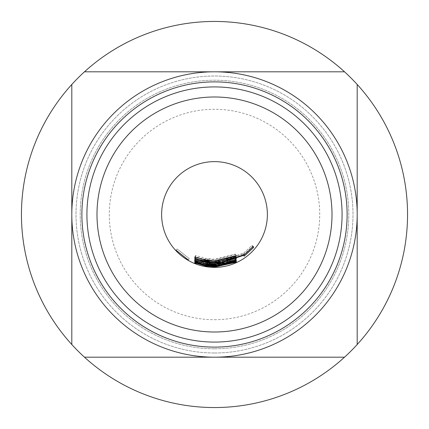 <?xml version="1.0" encoding="UTF-8"?>
<svg xmlns="http://www.w3.org/2000/svg" width="429" height="429" viewBox="0 0 429 429"><rect width="100%" height="100%" fill="white"/><g stroke="black" fill="none" stroke-linecap="round" stroke-linejoin="round"><path stroke-width="0.32" stroke-dasharray="2.15 1.61" d="M177.182 249.002L189.237 258.601L177.182 249.002L175.949 250.139M235.51 254.435L214.5 259.625L207.18 259.025L206.376 259.91L214.5 260.655L235.542 255.571L235.548 255.893L214.5 260.929L205.566 260.071L195.511 256.585L195.57 255.443L205.716 258.435L214.5 259.298L235.473 254.091L236.293 255.92M235.703 259.679L214.5 264.409L207.427 263.905L206.875 264.366L214.5 264.956L235.634 260.312L214.5 265.095L206.269 264.425L195.447 261.229L195.511 260.639L205.781 263.46L214.5 264.226L235.639 259.513L236.417 261.197M214.5 267.38A52.88 52.88 0 0 1 161.62 214.5A52.88 52.88 0 0 1 214.5 161.62A52.88 52.88 0 0 1 267.38 214.5A52.88 52.88 0 0 1 214.5 267.38M214.5 332.008A117.508 117.508 0 0 1 96.992 214.5A117.508 117.508 0 0 1 214.5 96.992A117.508 117.508 0 0 1 332.008 214.5A117.508 117.508 0 0 1 214.5 332.008A117.508 117.508 0 0 1 96.992 214.5A117.508 117.508 0 0 1 214.5 96.992A117.508 117.508 0 0 1 332.008 214.5A117.508 117.508 0 0 1 214.5 332.008M214.5 71.809A142.691 142.691 0 0 1 357.191 214.5A142.691 142.691 0 0 1 214.5 357.191A142.691 142.691 0 0 1 71.809 214.5A142.691 142.691 0 0 1 214.5 71.809M214.5 407.55A193.05 193.05 0 0 0 407.55 214.5A193.05 193.05 0 0 0 214.5 21.45A193.05 193.05 0 0 0 21.45 214.5A193.05 193.05 0 0 0 214.5 407.55M214.5 352.992A138.492 138.492 0 0 0 352.992 214.5A138.492 138.492 0 0 0 214.5 76.008A138.492 138.492 0 0 0 76.008 214.5A138.492 138.492 0 0 0 214.5 352.992A138.492 138.492 0 0 0 352.992 214.5A138.492 138.492 0 0 0 214.5 76.008A138.492 138.492 0 0 0 76.008 214.5A138.492 138.492 0 0 0 214.5 352.992M214.5 348.793A134.293 134.293 0 0 0 348.793 214.5A134.293 134.293 0 0 0 214.5 80.207A134.293 134.293 0 0 0 80.207 214.5A134.293 134.293 0 0 0 214.5 348.793A134.293 134.293 0 0 0 348.793 214.5A134.293 134.293 0 0 0 214.5 80.207A134.293 134.293 0 0 0 80.207 214.5A134.293 134.293 0 0 0 214.5 348.793M214.5 319.718A105.218 105.218 0 0 0 319.718 214.5A105.218 105.218 0 0 0 214.5 109.282A105.218 105.218 0 0 0 109.282 214.5A105.218 105.218 0 0 0 214.5 319.718M344.53 71.809L84.47 71.809M71.809 84.47L71.809 344.53M84.47 357.191L344.53 357.191M357.191 344.53L357.191 84.47M195.227 261.454L214.5 265.24L235.333 260.929L214.5 265.369L195.227 261.454L194.589 263.009M195.184 261.577L194.546 263.133M235.333 260.929L236.02 262.457M235.328 260.784L236.02 262.317M195.447 261.229L195.034 262.248M206.269 264.425L206.135 265.224M206.36 265.76L206.622 264.103L206.622 266.023M235.467 260.553L236.165 262.076M235.634 260.312L236.336 261.84M207.427 263.905L207.191 265.567M235.639 259.513L236.352 261.03M205.781 263.46L205.491 265.111M195.511 260.639L194.873 262.194M243.061 253.898L214.5 263.149L207.18 262.591L206.569 263.192L214.5 263.846L222.34 263.218L223.085 262.484L235.473 258.499L235.5 259.148L224.136 263.074L214.5 264.017L205.802 263.25L195.436 260.006L195.34 259.17L205.555 262.06L214.5 262.886L243.661 253.121L252.027 245.393L252.306 246.418L243.163 254.826L243.061 253.898L244.042 255.255M243.163 254.826L244.139 256.193M252.306 246.418L252.89 246.916M252.027 245.393L253.325 246.461M243.661 253.121L244.675 254.461M205.555 262.06L205.244 263.712M206.295 263.894L206.569 263.192L206.301 264.849M223.488 264.302L223.193 262.65L223.38 264.135M195.34 259.17L194.675 260.714M195.436 260.006L195.082 260.848M205.802 263.25L205.706 263.797M224.136 263.074L224.308 263.958M235.5 259.148L235.961 260.13M235.473 258.499L236.197 260.017M222.34 263.218L222.608 264.875M207.18 262.591L206.928 264.248M223.858 261.711L214.5 262.628L195.367 258.666L214.5 262.387L222.056 261.787L222.892 260.789L214.5 261.534L195.447 257.497L195.479 257.212L214.5 261.25L223.761 260.328L235.478 256.569L235.462 257.577L223.858 261.711L223.917 262.006M235.462 257.577L235.784 258.242M235.478 256.569L236.229 258.07M223.761 260.328L224.094 261.969M195.479 257.212L194.798 258.746M195.447 257.497L194.771 259.03M223.289 262.65L222.892 260.789L223.193 262.441M222.056 261.787L222.324 263.444M195.383 258.408L194.712 259.947M195.367 258.666L194.696 260.205M195.511 256.585L195.281 257.105M206.242 260.242L206.081 261.561M235.548 255.893L236.309 257.389M235.542 255.571L236.309 257.062M207.18 259.025L206.907 260.682M235.473 254.091L236.261 255.577M205.716 258.435L205.389 260.081M195.57 255.443L194.868 256.966M188.401 260.054L189.237 258.601L188.401 260.054"/><path stroke-width="0.64" d="M175.949 250.139L188.401 260.054L175.949 250.139M205.389 260.081L214.5 260.977L236.261 255.577L236.293 255.92L214.5 261.304L206.907 260.682L206.081 261.561L214.5 262.334L236.309 257.062L236.309 257.389L214.5 262.607L205.244 261.717L194.825 258.113L194.868 256.966L205.389 260.081M194.798 258.746L214.5 262.929L224.094 261.969L236.229 258.07L236.197 259.084L224.185 263.358L214.5 264.307L194.712 259.947L214.5 264.066L222.324 263.444L223.193 262.441L214.5 263.213L194.771 259.03L194.798 258.746M205.244 263.712L214.5 264.564L244.675 254.461L253.325 246.461L253.587 247.501L244.139 256.193L244.042 255.255L214.5 264.827L206.928 264.248L206.301 264.849L214.5 265.524L222.608 264.875L223.38 264.135L236.197 260.017L236.213 260.666L224.458 264.72L214.5 265.696L205.507 264.902L194.787 261.556L194.675 260.714L205.244 263.712M205.491 265.111L214.5 265.905L236.417 261.197L214.5 266.087L207.191 265.567L206.622 266.023L214.5 266.64L236.336 261.84L214.5 266.774L205.995 266.082L194.814 262.784L194.873 262.194L205.491 265.111M194.589 263.009L214.5 266.918L236.02 262.317L214.5 267.047L194.589 263.009M236.143 255.636L236.293 255.92M206.44 265.272L206.622 266.023M206.295 263.894L206.301 264.849M206.242 260.242L206.081 261.561M214.5 96.992A117.508 117.508 0 0 1 332.008 214.5A117.508 117.508 0 0 1 214.5 332.008A117.508 117.508 0 0 1 96.992 214.5A117.508 117.508 0 0 1 214.5 96.992M357.191 84.47A193.05 193.05 0 0 0 344.53 71.809L214.5 71.809A142.691 142.691 0 0 1 357.191 214.5A142.691 142.691 0 0 1 214.5 357.191A142.691 142.691 0 0 1 71.809 214.5A142.691 142.691 0 0 1 214.5 71.809L84.47 71.809A193.05 193.05 0 0 0 214.5 407.55A193.05 193.05 0 0 0 357.191 84.47L357.191 344.53M344.53 71.809A193.05 193.05 0 0 0 84.47 71.809M71.809 84.47L71.809 344.53M84.47 357.191L344.53 357.191M223.193 262.146L223.289 262.65L223.139 262.151M195.034 262.248L194.814 262.784M206.135 265.224L205.995 266.082M252.89 246.916L253.587 247.501M195.082 260.848L194.787 261.556M205.706 263.797L205.507 264.902M224.308 263.958L224.458 264.72M235.961 260.13L236.213 260.666M223.858 261.711L224.185 263.358M235.784 258.242L236.197 259.084M195.281 257.105L194.825 258.113M205.566 260.071L205.244 261.717M206.96 260.365L206.907 260.682M214.5 161.62A52.88 52.88 0 0 0 161.62 214.5A52.88 52.88 0 0 0 214.5 267.38A52.88 52.88 0 0 0 267.38 214.5A52.88 52.88 0 0 0 214.5 161.62M214.5 342.079A127.579 127.579 0 0 1 86.921 214.5A127.579 127.579 0 0 1 214.5 86.921A127.579 127.579 0 0 1 342.079 214.5A127.579 127.579 0 0 1 214.5 342.079M214.5 81.885A132.615 132.615 0 0 1 347.115 214.5A132.615 132.615 0 0 1 214.5 347.115A132.615 132.615 0 0 1 81.885 214.5A132.615 132.615 0 0 1 214.5 81.885M214.5 357.191A142.691 142.691 0 0 1 71.809 214.5A142.691 142.691 0 0 1 214.5 71.809"/></g></svg>
